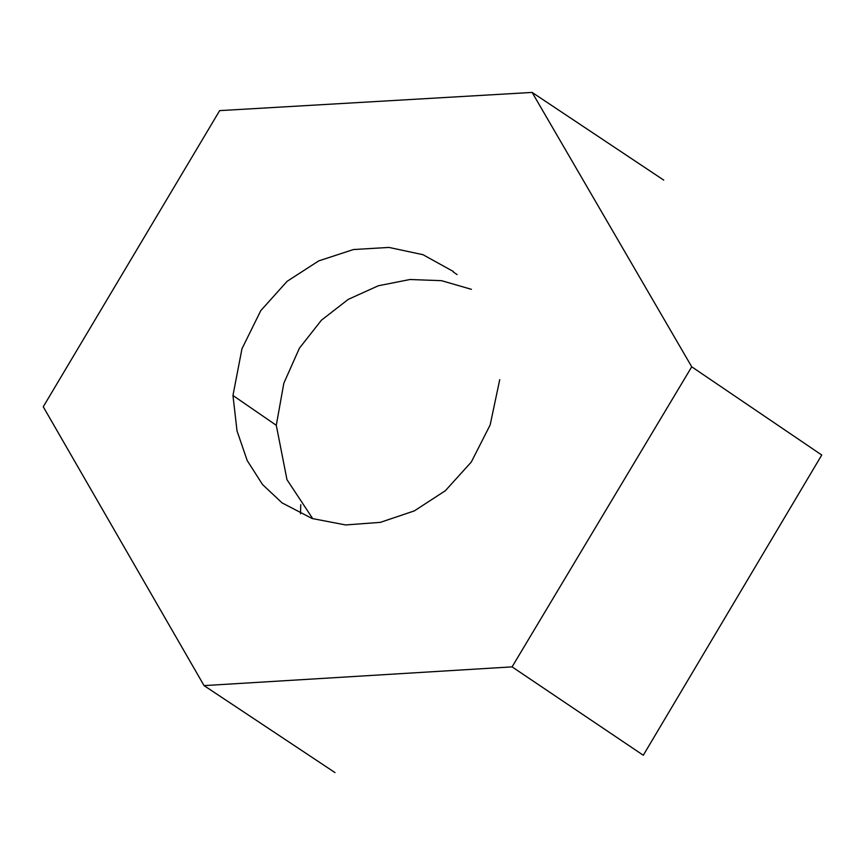 <?xml version="1.0" encoding="UTF-8"?>
<svg xmlns="http://www.w3.org/2000/svg" width="865" height="865" viewBox="0 0 865 865"><rect width="100%" height="100%" fill="white"/><g stroke="black" fill="none" stroke-linecap="round" stroke-linejoin="round"><path stroke-width="1.3" d="M300.761 504.684L300.49 513.81M512.08 666.872L643.29 755.253L821.75 455.022L691.73 366.803L512.08 666.872L204.054 685.61L334.982 772.575M204.054 685.61L43.25 406.777L219.656 110.623L532.126 92.425L691.73 366.803M532.126 92.425L663.747 180.115M499.732 379.659L490.152 424.942L471.317 462.018L445.345 490.725L414.335 510.891L380.395 522.352L345.632 524.947L312.146 518.513L282.044 502.879L262.517 484.519L247.195 460.537L237.021 430.889L232.955 395.478L241.973 348.757L260.776 310.643L287.115 281.309L318.752 260.884L353.439 249.542L388.926 247.422L422.963 254.688L453.314 271.48M232.955 395.478L276.292 425.299L286.975 479.675L312.784 518.73M471.425 289.332L441.507 280.671L409.934 279.514L378.319 285.774L348.281 299.355L321.445 320.18L299.42 348.173L283.828 383.238L276.292 425.299M453.401 272.097L457.066 274.551"/></g></svg>
